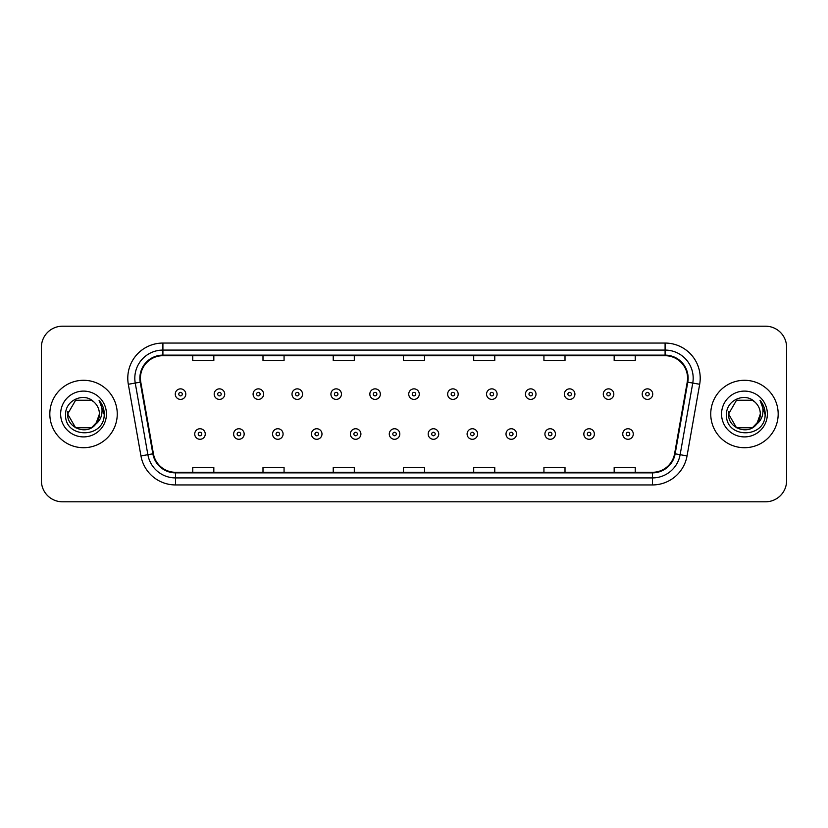 <?xml version="1.0" encoding="UTF-8"?>
<svg xmlns="http://www.w3.org/2000/svg" width="828" height="828" viewBox="0 0 828 828"><rect width="100%" height="100%" fill="white"/><g stroke="black" fill="none" stroke-linecap="round" stroke-linejoin="round"><path stroke-width="1.24" d="M49.825 414A33.71 33.71 0 0 0 83.545 447.71A33.71 33.71 0 0 0 117.255 414A33.71 33.71 0 0 0 83.545 380.29A33.71 33.71 0 0 0 49.825 414A33.71 33.71 0 0 0 83.545 447.71A33.71 33.71 0 0 0 117.255 414A33.71 33.71 0 0 0 83.545 380.29A33.71 33.71 0 0 0 49.825 414M710.745 414A33.71 33.71 0 0 0 744.455 447.71A33.71 33.71 0 0 0 778.175 414A33.71 33.71 0 0 0 744.455 380.29A33.71 33.71 0 0 0 710.745 414A33.71 33.71 0 0 0 744.455 447.71A33.71 33.71 0 0 0 778.175 414A33.71 33.71 0 0 0 744.455 380.29A33.71 33.71 0 0 0 710.745 414M140.429 378.179A22.48 22.48 0 0 1 162.909 355.709L665.091 355.709A22.48 22.48 0 0 1 687.23 382.081L674.592 453.723A22.48 22.48 0 0 1 652.464 472.291L175.536 472.291A22.48 22.48 0 0 1 153.408 453.723L140.77 382.081A22.48 22.48 0 0 1 140.429 378.179M139.87 378.179A23.039 23.039 0 0 0 140.222 382.184L152.849 453.816A23.039 23.039 0 0 0 175.536 472.86L652.464 472.86A23.039 23.039 0 0 0 675.151 453.816L687.778 382.184A23.039 23.039 0 0 0 665.091 355.14L162.909 355.14A23.039 23.039 0 0 0 139.87 378.179M128.319 384.275A35.118 35.118 0 0 1 162.909 343.061L665.091 343.061A35.118 35.118 0 0 1 699.681 384.275L687.043 455.917A35.118 35.118 0 0 1 652.464 484.939L175.536 484.939A35.118 35.118 0 0 1 140.957 455.917L128.319 384.275L135.243 383.053A28.09 28.09 0 0 1 162.909 350.089L665.091 350.089A28.09 28.09 0 0 1 692.757 383.053L680.13 454.696A28.09 28.09 0 0 1 652.464 477.911L175.536 477.911A28.09 28.09 0 0 1 147.87 454.696L135.243 383.053A28.09 28.09 0 0 1 134.809 378.179M786.6 347.274A21.073 21.073 0 0 0 765.527 326.201L62.473 326.201A21.073 21.073 0 0 0 41.4 347.274L41.4 480.726A21.073 21.073 0 0 0 62.473 501.799L765.527 501.799A21.073 21.073 0 0 0 786.6 480.726L786.6 347.274L786.6 480.726M675.151 453.816L680.13 454.696L692.757 383.053L699.681 384.275M403.464 355.709L403.464 360.459L424.536 360.459L424.536 355.709M333.229 355.709L333.229 360.459L354.301 360.459L354.301 355.709M262.993 355.709L262.993 360.459L284.066 360.459L284.066 355.709M192.758 355.709L192.758 360.459L213.831 360.459L213.831 355.709M473.699 355.709L473.699 360.459L494.771 360.459L494.771 355.709M543.934 355.709L543.934 360.459L565.006 360.459L565.006 355.709M614.169 355.709L614.169 360.459L635.242 360.459L635.242 355.709M424.536 472.291L424.536 467.541L403.464 467.541L403.464 472.291M354.301 472.291L354.301 467.541L333.229 467.541L333.229 472.291M284.066 472.291L284.066 467.541L262.993 467.541L262.993 472.291M213.831 472.291L213.831 467.541L192.758 467.541L192.758 472.291M494.771 472.291L494.771 467.541L473.699 467.541L473.699 472.291M565.006 472.291L565.006 467.541L543.934 467.541L543.934 472.291M635.242 472.291L635.242 467.541L614.169 467.541L614.169 472.291M41.4 347.274L41.4 480.726M765.527 326.201L62.473 326.201M62.473 501.799L765.527 501.799M185.803 394.128A5.268 5.268 0 0 1 180.535 399.396A5.268 5.268 0 0 1 175.267 394.128A5.268 5.268 0 0 1 180.535 388.86A5.268 5.268 0 0 1 185.803 394.128A5.268 5.268 0 0 0 180.535 388.86A5.268 5.268 0 0 0 175.267 394.128M194.725 434.017A5.268 5.268 0 0 1 199.993 428.749A5.268 5.268 0 0 1 205.261 434.017A5.268 5.268 0 0 1 199.993 439.285A5.268 5.268 0 0 1 194.725 434.017A5.268 5.268 0 0 0 199.993 439.285A5.268 5.268 0 0 0 205.261 434.017M224.719 394.128A5.268 5.268 0 0 1 219.451 399.396A5.268 5.268 0 0 1 214.183 394.128A5.268 5.268 0 0 1 219.451 388.86A5.268 5.268 0 0 1 224.719 394.128A5.268 5.268 0 0 0 219.451 388.86A5.268 5.268 0 0 0 214.183 394.128M263.625 394.128A5.268 5.268 0 0 1 258.357 399.396A5.268 5.268 0 0 1 253.089 394.128A5.268 5.268 0 0 1 258.357 388.86A5.268 5.268 0 0 1 263.625 394.128A5.268 5.268 0 0 0 258.357 388.86A5.268 5.268 0 0 0 253.089 394.128M302.541 394.128A5.268 5.268 0 0 1 297.273 399.396A5.268 5.268 0 0 1 292.005 394.128A5.268 5.268 0 0 1 297.273 388.86A5.268 5.268 0 0 1 302.541 394.128A5.268 5.268 0 0 0 297.273 388.86A5.268 5.268 0 0 0 292.005 394.128M341.446 394.128A5.268 5.268 0 0 1 336.178 399.396A5.268 5.268 0 0 1 330.91 394.128A5.268 5.268 0 0 1 336.178 388.86A5.268 5.268 0 0 1 341.446 394.128A5.268 5.268 0 0 0 336.178 388.86A5.268 5.268 0 0 0 330.91 394.128M233.631 434.017A5.268 5.268 0 0 1 238.899 428.749A5.268 5.268 0 0 1 244.167 434.017A5.268 5.268 0 0 1 238.899 439.285A5.268 5.268 0 0 1 233.631 434.017A5.268 5.268 0 0 0 238.899 439.285A5.268 5.268 0 0 0 244.167 434.017M272.547 434.017A5.268 5.268 0 0 1 277.815 428.749A5.268 5.268 0 0 1 283.083 434.017A5.268 5.268 0 0 1 277.815 439.285A5.268 5.268 0 0 1 272.547 434.017A5.268 5.268 0 0 0 277.815 439.285A5.268 5.268 0 0 0 283.083 434.017M311.452 434.017A5.268 5.268 0 0 1 316.72 428.749A5.268 5.268 0 0 1 321.988 434.017A5.268 5.268 0 0 1 316.72 439.285A5.268 5.268 0 0 1 311.452 434.017A5.268 5.268 0 0 0 316.72 439.285A5.268 5.268 0 0 0 321.988 434.017M91.484 427.755A15.877 15.877 0 0 0 99.422 414C99.329 409.208 97.497 405.213 93.947 402.004C84.177 391.789 65.443 400.214 65.619 414C63.828 438.509 103.572 439.15 104.214 415.19L104.245 414C104.183 408.794 102.455 404.219 99.049 400.276C101.637 404.53 102.548 409.104 101.782 414C101.068 418.109 99.081 421.473 95.82 424.071L99.422 414M97.642 421.297L91.484 427.755L75.607 427.755L67.668 414L75.607 427.755L91.484 427.755L95.386 424.578L91.484 427.755L75.607 427.755L67.668 414L75.607 427.755L91.484 427.755L95.624 424.298L91.484 427.755L75.607 427.755L67.668 414L75.607 427.755L91.484 427.755L97.642 421.297L95.789 424.102L97.642 421.297L91.484 427.755L75.607 427.755L67.668 414L75.607 427.755L91.484 427.755L97.642 421.297L95.386 424.578L91.484 427.755L75.607 427.755L67.668 414L75.607 400.245L91.484 400.245L93.947 402.004L91.484 400.245L75.607 400.245L67.668 414L75.607 400.245M67.834 411.651L67.668 414L75.607 400.245L91.484 400.245L93.947 402.004L91.484 400.245L75.607 400.245L67.668 414C66.851 428.076 86.764 435.497 95.386 424.578L95.82 424.071M60.641 414A22.905 22.905 0 0 0 83.545 436.905A22.905 22.905 0 0 0 106.439 414A22.905 22.905 0 0 0 83.545 391.095A22.905 22.905 0 0 0 60.641 414M99.205 400.452L104.235 414.6M752.393 427.755A15.877 15.877 0 0 0 760.332 414C760.249 409.208 758.417 405.213 754.857 402.004C745.096 391.789 726.363 400.214 726.529 414C724.748 438.509 764.492 439.15 765.134 415.19L765.165 414C765.103 408.794 763.375 404.219 759.969 400.276C762.557 404.53 763.468 409.104 762.702 414C761.988 418.109 760 421.473 756.74 424.071L760.332 414M736.516 427.755L752.393 427.755L756.544 424.298L752.393 427.755L736.516 427.755L728.578 414L736.516 427.755L752.393 427.755L758.562 421.297L756.74 424.071L758.562 421.297L752.393 427.755L736.516 427.755L728.578 414L736.516 400.245L752.393 400.245L754.857 402.004L752.393 400.245L736.516 400.245L728.578 414L736.516 400.245L752.393 400.245L754.857 402.004M756.544 424.298L752.393 427.755L736.516 427.755L728.578 414L736.516 427.755L752.393 427.755L756.544 424.298L752.683 427.579M756.74 424.071L756.295 424.578C747.684 435.497 727.771 428.076 728.578 414L736.516 427.755L752.393 427.755L758.562 421.297L752.393 427.755L736.516 427.755L728.578 414L728.754 411.651M721.561 414A22.905 22.905 0 0 0 744.455 436.905A22.905 22.905 0 0 0 767.359 414A22.905 22.905 0 0 0 744.455 391.095A22.905 22.905 0 0 0 721.561 414M760.125 400.452L765.155 414.6M380.352 394.128A5.268 5.268 0 0 1 375.094 399.396A5.268 5.268 0 0 1 369.826 394.128A5.268 5.268 0 0 1 375.094 388.86A5.268 5.268 0 0 1 380.352 394.128A5.268 5.268 0 0 0 375.094 388.86A5.268 5.268 0 0 0 369.826 394.128M419.268 394.128A5.268 5.268 0 0 1 414 399.396A5.268 5.268 0 0 1 408.732 394.128A5.268 5.268 0 0 1 414 388.86A5.268 5.268 0 0 1 419.268 394.128A5.268 5.268 0 0 0 414 388.86A5.268 5.268 0 0 0 408.732 394.128M458.174 394.128A5.268 5.268 0 0 1 452.906 399.396A5.268 5.268 0 0 1 447.648 394.128A5.268 5.268 0 0 1 452.906 388.86A5.268 5.268 0 0 1 458.174 394.128A5.268 5.268 0 0 0 452.906 388.86A5.268 5.268 0 0 0 447.648 394.128M350.368 434.017A5.268 5.268 0 0 1 355.636 428.749A5.268 5.268 0 0 1 360.904 434.017A5.268 5.268 0 0 1 355.636 439.285A5.268 5.268 0 0 1 350.368 434.017A5.268 5.268 0 0 0 355.636 439.285A5.268 5.268 0 0 0 360.904 434.017M389.274 434.017A5.268 5.268 0 0 1 394.542 428.749A5.268 5.268 0 0 1 399.81 434.017A5.268 5.268 0 0 1 394.542 439.285A5.268 5.268 0 0 1 389.274 434.017A5.268 5.268 0 0 0 394.542 439.285A5.268 5.268 0 0 0 399.81 434.017M428.19 434.017A5.268 5.268 0 0 1 433.458 428.749A5.268 5.268 0 0 1 438.726 434.017A5.268 5.268 0 0 1 433.458 439.285A5.268 5.268 0 0 1 428.19 434.017A5.268 5.268 0 0 0 433.458 439.285A5.268 5.268 0 0 0 438.726 434.017M497.09 394.128A5.268 5.268 0 0 1 491.822 399.396A5.268 5.268 0 0 1 486.553 394.128A5.268 5.268 0 0 1 491.822 388.86A5.268 5.268 0 0 1 497.09 394.128A5.268 5.268 0 0 0 491.822 388.86A5.268 5.268 0 0 0 486.553 394.128M535.995 394.128A5.268 5.268 0 0 1 530.727 399.396A5.268 5.268 0 0 1 525.459 394.128A5.268 5.268 0 0 1 530.727 388.86A5.268 5.268 0 0 1 535.995 394.128A5.268 5.268 0 0 0 530.727 388.86A5.268 5.268 0 0 0 525.459 394.128M574.911 394.128A5.268 5.268 0 0 1 569.643 399.396A5.268 5.268 0 0 1 564.375 394.128A5.268 5.268 0 0 1 569.643 388.86A5.268 5.268 0 0 1 574.911 394.128A5.268 5.268 0 0 0 569.643 388.86A5.268 5.268 0 0 0 564.375 394.128M613.817 394.128A5.268 5.268 0 0 1 608.549 399.396A5.268 5.268 0 0 1 603.281 394.128A5.268 5.268 0 0 1 608.549 388.86A5.268 5.268 0 0 1 613.817 394.128A5.268 5.268 0 0 0 608.549 388.86A5.268 5.268 0 0 0 603.281 394.128M652.733 394.128A5.268 5.268 0 0 1 647.465 399.396A5.268 5.268 0 0 1 642.197 394.128A5.268 5.268 0 0 1 647.465 388.86A5.268 5.268 0 0 1 652.733 394.128A5.268 5.268 0 0 0 647.465 388.86A5.268 5.268 0 0 0 642.197 394.128M467.095 434.017A5.268 5.268 0 0 1 472.364 428.749A5.268 5.268 0 0 1 477.632 434.017A5.268 5.268 0 0 1 472.364 439.285A5.268 5.268 0 0 1 467.095 434.017A5.268 5.268 0 0 0 472.364 439.285A5.268 5.268 0 0 0 477.632 434.017M506.011 434.017A5.268 5.268 0 0 1 511.28 428.749A5.268 5.268 0 0 1 516.548 434.017A5.268 5.268 0 0 1 511.28 439.285A5.268 5.268 0 0 1 506.011 434.017A5.268 5.268 0 0 0 511.28 439.285A5.268 5.268 0 0 0 516.548 434.017M544.917 434.017A5.268 5.268 0 0 1 550.185 428.749A5.268 5.268 0 0 1 555.453 434.017A5.268 5.268 0 0 1 550.185 439.285A5.268 5.268 0 0 1 544.917 434.017A5.268 5.268 0 0 0 550.185 439.285A5.268 5.268 0 0 0 555.453 434.017M583.833 434.017A5.268 5.268 0 0 1 589.101 428.749A5.268 5.268 0 0 1 594.369 434.017A5.268 5.268 0 0 1 589.101 439.285A5.268 5.268 0 0 1 583.833 434.017A5.268 5.268 0 0 0 589.101 439.285A5.268 5.268 0 0 0 594.369 434.017M622.739 434.017A5.268 5.268 0 0 1 628.007 428.749A5.268 5.268 0 0 1 633.275 434.017A5.268 5.268 0 0 1 628.007 439.285A5.268 5.268 0 0 1 622.739 434.017A5.268 5.268 0 0 0 628.007 439.285A5.268 5.268 0 0 0 633.275 434.017M665.091 343.061L665.091 355.14M135.243 383.053L140.222 382.184M175.536 484.939L175.536 472.86M652.464 472.86L652.464 484.939M140.957 455.917L152.849 453.816M687.778 382.184L692.757 383.053M162.909 343.061L162.909 355.14M680.13 454.696L687.043 455.917M178.786 394.128A1.759 1.759 0 0 0 180.535 395.877A1.759 1.759 0 0 0 182.295 394.128A1.759 1.759 0 0 0 180.535 392.368A1.759 1.759 0 0 0 178.786 394.128M201.753 434.017A1.759 1.759 0 0 0 199.993 432.257A1.759 1.759 0 0 0 198.234 434.017A1.759 1.759 0 0 0 199.993 435.776A1.759 1.759 0 0 0 201.753 434.017M217.692 394.128A1.759 1.759 0 0 0 219.451 395.877A1.759 1.759 0 0 0 221.2 394.128A1.759 1.759 0 0 0 219.451 392.368A1.759 1.759 0 0 0 217.692 394.128M256.597 394.128A1.759 1.759 0 0 0 258.357 395.877A1.759 1.759 0 0 0 260.116 394.128A1.759 1.759 0 0 0 258.357 392.368A1.759 1.759 0 0 0 256.597 394.128M295.513 394.128A1.759 1.759 0 0 0 297.273 395.877A1.759 1.759 0 0 0 299.022 394.128A1.759 1.759 0 0 0 297.273 392.368A1.759 1.759 0 0 0 295.513 394.128M334.419 394.128A1.759 1.759 0 0 0 336.178 395.877A1.759 1.759 0 0 0 337.938 394.128A1.759 1.759 0 0 0 336.178 392.368A1.759 1.759 0 0 0 334.419 394.128M240.658 434.017A1.759 1.759 0 0 0 238.899 432.257A1.759 1.759 0 0 0 237.15 434.017A1.759 1.759 0 0 0 238.899 435.776A1.759 1.759 0 0 0 240.658 434.017M279.564 434.017A1.759 1.759 0 0 0 277.815 432.257A1.759 1.759 0 0 0 276.055 434.017A1.759 1.759 0 0 0 277.815 435.776A1.759 1.759 0 0 0 279.564 434.017M318.48 434.017A1.759 1.759 0 0 0 316.72 432.257A1.759 1.759 0 0 0 314.971 434.017A1.759 1.759 0 0 0 316.72 435.776A1.759 1.759 0 0 0 318.48 434.017M373.335 394.128A1.759 1.759 0 0 0 375.094 395.877A1.759 1.759 0 0 0 376.844 394.128A1.759 1.759 0 0 0 375.094 392.368A1.759 1.759 0 0 0 373.335 394.128M412.24 394.128A1.759 1.759 0 0 0 414 395.877A1.759 1.759 0 0 0 415.759 394.128A1.759 1.759 0 0 0 414 392.368A1.759 1.759 0 0 0 412.24 394.128M451.156 394.128A1.759 1.759 0 0 0 452.906 395.877A1.759 1.759 0 0 0 454.665 394.128A1.759 1.759 0 0 0 452.906 392.368A1.759 1.759 0 0 0 451.156 394.128M357.385 434.017A1.759 1.759 0 0 0 355.636 432.257A1.759 1.759 0 0 0 353.877 434.017A1.759 1.759 0 0 0 355.636 435.776A1.759 1.759 0 0 0 357.385 434.017M396.301 434.017A1.759 1.759 0 0 0 394.542 432.257A1.759 1.759 0 0 0 392.793 434.017A1.759 1.759 0 0 0 394.542 435.776A1.759 1.759 0 0 0 396.301 434.017M435.207 434.017A1.759 1.759 0 0 0 433.458 432.257A1.759 1.759 0 0 0 431.698 434.017A1.759 1.759 0 0 0 433.458 435.776A1.759 1.759 0 0 0 435.207 434.017M490.062 394.128A1.759 1.759 0 0 0 491.822 395.877A1.759 1.759 0 0 0 493.581 394.128A1.759 1.759 0 0 0 491.822 392.368A1.759 1.759 0 0 0 490.062 394.128M528.978 394.128A1.759 1.759 0 0 0 530.727 395.877A1.759 1.759 0 0 0 532.487 394.128A1.759 1.759 0 0 0 530.727 392.368A1.759 1.759 0 0 0 528.978 394.128M567.884 394.128A1.759 1.759 0 0 0 569.643 395.877A1.759 1.759 0 0 0 571.403 394.128A1.759 1.759 0 0 0 569.643 392.368A1.759 1.759 0 0 0 567.884 394.128M606.8 394.128A1.759 1.759 0 0 0 608.549 395.877A1.759 1.759 0 0 0 610.308 394.128A1.759 1.759 0 0 0 608.549 392.368A1.759 1.759 0 0 0 606.8 394.128M645.705 394.128A1.759 1.759 0 0 0 647.465 395.877A1.759 1.759 0 0 0 649.214 394.128A1.759 1.759 0 0 0 647.465 392.368A1.759 1.759 0 0 0 645.705 394.128M474.123 434.017A1.759 1.759 0 0 0 472.364 432.257A1.759 1.759 0 0 0 470.614 434.017A1.759 1.759 0 0 0 472.364 435.776A1.759 1.759 0 0 0 474.123 434.017M513.029 434.017A1.759 1.759 0 0 0 511.28 432.257A1.759 1.759 0 0 0 509.52 434.017A1.759 1.759 0 0 0 511.28 435.776A1.759 1.759 0 0 0 513.029 434.017M551.945 434.017A1.759 1.759 0 0 0 550.185 432.257A1.759 1.759 0 0 0 548.436 434.017A1.759 1.759 0 0 0 550.185 435.776A1.759 1.759 0 0 0 551.945 434.017M590.85 434.017A1.759 1.759 0 0 0 589.101 432.257A1.759 1.759 0 0 0 587.342 434.017A1.759 1.759 0 0 0 589.101 435.776A1.759 1.759 0 0 0 590.85 434.017M629.766 434.017A1.759 1.759 0 0 0 628.007 432.257A1.759 1.759 0 0 0 626.247 434.017A1.759 1.759 0 0 0 628.007 435.776A1.759 1.759 0 0 0 629.766 434.017"/></g></svg>
